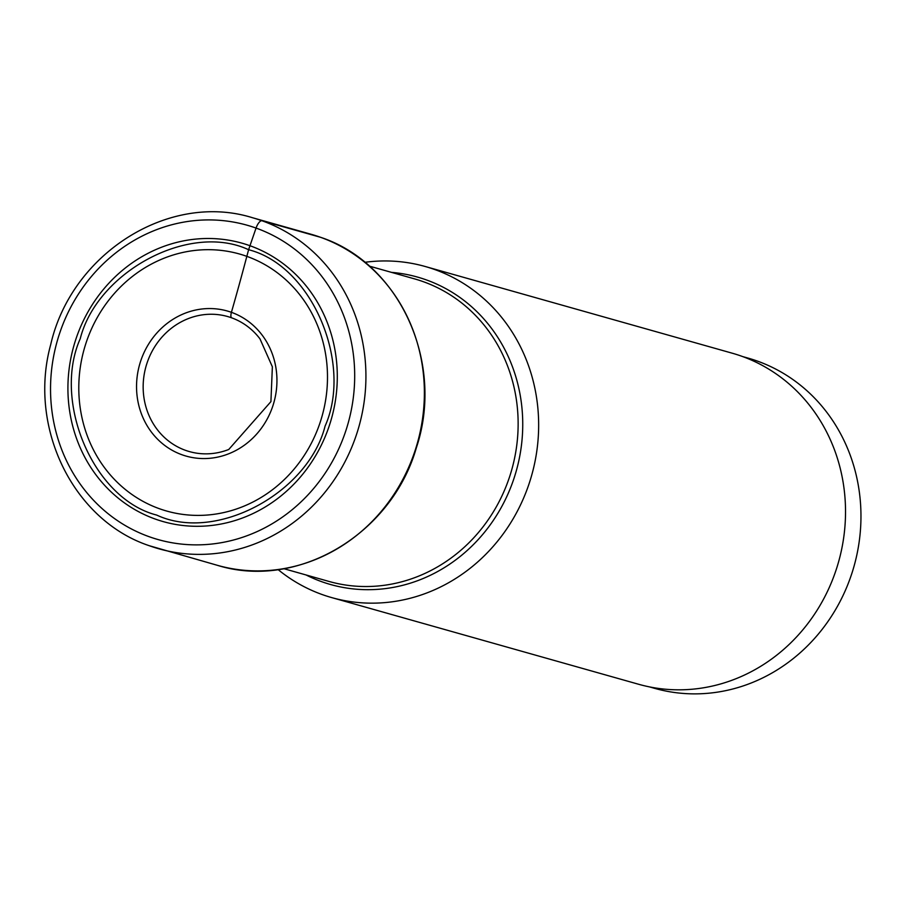 <?xml version="1.0" encoding="UTF-8"?>
<svg xmlns="http://www.w3.org/2000/svg" width="906" height="906" viewBox="0 0 906 906"><rect width="100%" height="100%" fill="white"/><g stroke="black" fill="none" stroke-linecap="round" stroke-linejoin="round"><path stroke-width="1.36" d="M155.277 519.07A144.677 133.862 105.8 0 1 76.512 337.338A144.677 133.862 105.8 0 1 249.943 245.719A144.677 133.862 105.8 0 1 328.708 427.439A144.677 133.862 105.8 0 1 155.277 519.07M156.715 515.084C216.319 542.898 308.312 492.649 325.073 426.137C353 363.612 312.219 265.934 248.606 249.716C189.003 221.913 96.999 272.162 80.249 338.674C52.322 401.199 93.092 498.878 156.715 515.084M231.449 317.757A70.181 64.926 -74.2 0 0 147.327 362.196A70.181 64.926 -74.2 0 0 185.537 450.35A70.181 64.926 105.8 0 0 196.806 453.181A70.181 64.926 105.8 0 0 228.754 449.478L270.917 401.63L272.366 366.805L259.988 338.889A70.181 64.926 105.8 0 0 234.699 319.025A70.181 64.926 105.8 0 0 231.449 317.757A6.274 2.378 -70.3 0 1 231.415 312.321A1083.621 410.373 109.7 0 0 246.84 256.353A776.702 294.144 -70.3 0 1 248.606 249.716L256.047 228.074A8.664 3.284 -70.3 0 1 262.049 220.781L320.498 237.281A4.734 1.789 -70.3 0 1 320.588 237.315M742.75 356.602L747.846 358.04A171.608 158.765 105.8 0 1 757.348 361.075A171.608 158.765 105.8 0 1 852.467 571.493A171.608 158.765 105.8 0 1 654.574 688.333L649.477 686.895M425.254 266.511L732.127 353.17A172.027 159.162 105.8 0 1 741.652 356.205A172.027 159.162 105.8 0 1 837.008 567.145A172.027 159.162 105.8 0 1 638.628 684.268L331.755 597.609A172.027 159.162 -74.2 0 0 530.135 480.486A172.027 159.162 -74.2 0 0 434.778 269.546A172.027 159.162 -74.2 0 0 425.254 266.511A172.027 159.162 -74.2 0 0 364.812 262.31M278.051 569.568A172.027 159.162 -74.2 0 0 322.23 594.574A172.027 159.162 -74.2 0 0 331.755 597.609M149.501 545.797A172.027 159.162 -74.2 0 0 159.026 548.832A172.027 159.162 -74.2 0 0 357.406 431.72A172.027 159.162 -74.2 0 0 262.049 220.781A172.027 159.162 -74.2 0 0 252.525 217.734C169.15 191.63 71.449 253.408 50.713 344.574C27.792 427.496 73.137 520.52 149.422 545.763L217.474 565.344A172.027 159.162 105.8 0 0 415.854 448.221A172.027 159.162 105.8 0 0 320.498 237.281A172.027 159.162 105.8 0 0 310.973 234.235L252.525 217.734M256.047 228.074A163.352 151.143 -74.2 0 0 60.238 331.528A163.352 151.143 -74.2 0 0 149.173 536.714A163.352 151.143 -74.2 0 0 344.993 433.249A163.352 151.143 -74.2 0 0 256.047 228.074M246.84 256.353A133.578 123.578 -74.2 0 0 86.727 340.95A133.578 123.578 -74.2 0 0 159.445 508.73A133.578 123.578 105.8 0 0 319.558 424.133A133.578 123.578 105.8 0 0 246.84 256.353M182.083 454.801A75.413 69.773 105.8 0 1 141.019 360.078A75.413 69.773 105.8 0 1 231.415 312.321A75.413 69.773 105.8 0 1 272.468 407.043A75.413 69.773 105.8 0 1 182.083 454.801M306.047 574.959A159.75 147.803 -74.2 0 0 321.766 581.709A159.75 147.803 -74.2 0 0 513.26 480.531A159.75 147.803 -74.2 0 0 426.284 279.886A159.75 147.803 -74.2 0 0 391.483 272.366M369.274 266.092L414.506 278.867A157.214 145.458 105.8 0 1 423.215 281.653A157.214 145.458 105.8 0 1 510.35 474.427A157.214 145.458 105.8 0 1 329.059 581.459L283.827 568.685M310.973 234.235L320.543 237.293C399.784 263.295 444.925 362.853 416.341 447.836C391.585 534.404 297.44 590.214 217.474 565.344"/></g></svg>
